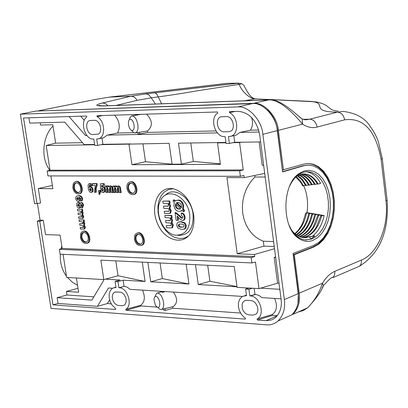 <?xml version="1.0" encoding="UTF-8"?>
<svg xmlns="http://www.w3.org/2000/svg" width="408" height="408" viewBox="0 0 408 408"><rect width="100%" height="100%" fill="white"/><g stroke="black" fill="none" stroke-linecap="round" stroke-linejoin="round"><path stroke-width="0.61" d="M102.796 115.525L97.058 116.693C105.07 120.482 105.988 137.516 98.292 138.807L96.691 138.975L97.645 145.381L94.738 145.427L93.779 139.026L93.417 139.031C85.027 139.755 79.57 121.574 86.817 117.004L86.511 116.03L23.542 117.978L37.016 203.623L34.496 203.577L20.4 114.163L35.731 111.103L252.363 103.591C262.686 102.046 276.435 116.851 277.302 130.626L262.864 134.329L284.34 299.579C285.473 308.285 283.361 315.425 278.011 320.999C274.477 323.937 270.672 325.212 266.597 324.829L51.02 308.387L37.266 221.156L40.071 220.208L43.289 220.294L39.785 221.223L37.266 221.156M37.449 203.546L40.071 220.208M277.302 130.626L282.596 171.936L303.425 165.847L307.795 165.107L313.186 165.847L318.317 168.356L322.973 172.502L326.946 178.087L330.082 184.865L332.255 192.525L333.372 200.751L333.397 209.187L332.326 217.484L330.2 225.287L327.104 232.274L323.167 238.129L318.546 242.592L313.431 245.448L293.056 253.475L298.202 293.622C299.304 302.231 297.187 309.3 291.848 314.833L278.011 320.999M267.327 110.022C272.901 115.275 276.293 122.053 277.506 130.356L282.356 170.034M298.299 311.962L303.113 310.61L307.622 307.81L292.873 314.379C298.212 308.846 300.329 301.782 299.232 293.179L294.296 254.679L313.635 247.039L318.949 244.055L323.758 239.404L327.848 233.31L331.061 226.042L333.27 217.923L334.382 209.294L334.351 200.522L333.183 191.974L330.924 184.008L327.665 176.965L323.529 171.151L318.689 166.841L313.344 164.23L307.734 163.47L303.22 164.23L282.356 170.049M293.214 254.735L312.783 247.003L318.041 244.071L322.805 239.501L326.879 233.514L330.092 226.374L332.326 218.387L333.494 209.88L333.55 201.21L332.495 192.724L330.363 184.783L327.236 177.709L323.243 171.804L318.536 167.336L313.308 164.506L307.785 163.465M37.016 203.623L40.571 202.985L38.311 188.567L52.377 185.451M43.289 220.294L45.533 234.605L60.088 235.115L62.154 248.421L254.73 256.581L254.454 254.495L237.211 253.781L226.94 177.587L244.249 177.633L264.705 173.405M240.358 176.287L47.935 175.909L47.165 170.967L239.629 170.814L240.358 176.287L243.964 175.511L244.249 177.633M50.898 175.914L52.882 188.7L38.311 188.567M84.089 223.594L83.645 225.267L84.64 227.21L84.15 229.031L80.432 229.082L80.192 227.501L83.487 227.496L83.752 226.695L81.998 225.384L79.856 225.318L79.616 223.737L82.901 223.747L83.181 222.946L81.447 221.615L79.285 221.554L79.04 219.973L84.176 219.892L84.431 221.559L83.069 221.661L84.089 223.594L84.798 223.436L84.374 225.119L85.343 227.052L84.844 228.908L84.42 229.031M83.926 221.641L84.798 223.436M80.192 227.501L83.64 227.378M79.616 223.737L83.079 223.615M82.467 212.925L82.023 214.608L83.018 216.551L82.528 218.382L78.81 218.453L78.566 216.867L81.86 216.847L82.13 216.041L80.371 214.736L78.234 214.684L77.989 213.098L81.269 213.088L81.559 212.282L79.82 210.956L77.658 210.911L77.413 209.324L82.554 209.217L82.809 210.89L81.442 210.992L82.467 212.925L83.171 212.772L82.748 214.46L83.727 216.393L83.222 218.26L82.783 218.392M82.294 210.972L83.171 212.772M78.566 216.867L82.008 216.735M77.989 213.098L81.452 212.961M77.826 202.48L78.79 202.266L80.208 203.113M80.774 202.745L82.426 202.812L83.416 204.362L83.599 205.183L82.431 207.774M80.743 207.315L79.876 207.937M82.615 198.721L82.299 200.537L80.702 201.195L80.34 199.599L80.901 198.645L78.805 197.253L79.616 198.88L79.433 200.522L78.463 201.348L77.204 201.149L76.067 199.874L75.674 198.39L75.883 196.942L76.689 196.08L78.305 195.789L80.172 196.187L81.299 197.232L81.906 198.875L82.615 198.721L82.008 197.064L80.871 196.008L79.29 195.611L77.372 195.86M79.81 197.431L80.544 199.537M80.351 199.645L79.03 201.256M92.927 183.534L97.038 183.554L97.221 184.799L96.166 188.807L96.247 192.234L94.381 192.331L95.288 185.354L92.524 185.334L92.279 183.717L92.927 183.534M99.139 190.577L100.348 190.587L100.536 191.821L99.838 194.305L99.164 194.407L98.874 193.795L99.297 192.387L98.731 192.382L98.491 190.766L99.139 190.577M100.47 189.955L101.439 189.781L102.632 191.148L103.413 189.598L102.27 188.119L101.475 188.792L100.429 188.583L100.424 183.768L103.459 183.789L103.703 185.411L101.597 185.395L101.582 187.094L102.791 186.803L103.969 187.848L104.565 189.572L104.402 191.439L103.275 192.505L102.235 192.418L101.215 191.607L100.47 189.955L102.143 189.587L103.163 190.939M102.53 188.165L102.173 188.685L101.475 188.792M100.424 183.768L104.168 183.6L104.422 185.303L103.703 185.411M102.311 185.4L102.301 186.711M102.189 186.742L103.918 186.839L105.157 188.812L105.111 191.311L103.826 192.413M104.917 186.068L106.08 186.079L106.218 187.017L107.472 185.971L108.87 186.997L110.135 185.992L111.664 187.119L111.986 188.44L112.593 192.53L111.425 192.52L110.553 187.558L109.951 187.165L109.349 189.414L109.808 192.505L108.64 192.489L108.115 188.96L107.029 187.16L106.564 189.348L107.034 192.474L105.871 192.459L104.917 186.068L106.789 185.885L106.83 186.17M107.248 185.997L108.151 185.783L109.278 186.364M109.9 186.017L110.813 185.803L112.373 186.951L113.312 192.423L112.593 192.53M110.231 187.231L110.063 189.261L110.527 192.392L109.808 192.505M107.452 187.196L107.278 189.2L107.753 192.362L107.034 192.474M112.766 186.124L113.939 186.135L114.082 187.078L115.347 186.033L116.754 187.058L118.034 186.053L119.575 187.18L119.896 188.511L120.503 192.617L119.32 192.607L118.453 187.619L117.846 187.226L117.234 189.485L117.693 192.586L116.515 192.576L115.989 189.031L114.893 187.221L114.429 189.424L114.893 192.556L113.72 192.545L112.766 186.124L114.648 185.946L114.694 186.232M115.117 186.053L116.025 185.839L117.162 186.43M117.795 186.074L118.713 185.859L120.284 187.012L121.222 192.505L120.503 192.617M118.121 187.292L117.948 189.332L118.412 192.474L117.693 192.586M115.316 187.257L115.143 189.271L115.612 192.443L114.893 192.556M193.678 215.006C190.97 201.19 184.391 192.499 173.936 188.929C159.008 184.951 149.456 205.596 157.468 223.528C164.954 241.75 185.365 246.289 191.893 230.678L192.959 227.69L193.815 223.314L193.994 218.627L193.678 215.006M90.311 183.401L91.596 184.059L92.371 185.711L90.53 185.992L89.576 184.987L89.112 187.66L89.77 186.925L90.586 186.925L92.055 188.435L92.392 190.954L92.04 191.831L91.219 192.377L90.265 192.28L89.403 191.617L88.281 188.889L88.072 185.084L88.847 183.809L90.311 183.401L89.362 183.61M89.989 185.059L89.77 186.925M89.944 186.879L91.703 186.951L92.876 188.557L93.044 191.082L92.606 191.877L91.78 192.285M133.401 194.55L133.926 194.478C140.061 193.417 135.747 179.357 130.081 181.958M141.01 245.489L141.581 245.392C147.563 244.101 142.882 230.367 137.384 233.075M86.649 243.372L87.184 243.29C92.851 242.148 88.409 228.75 83.207 231.295M78.963 193.907L79.458 193.846C85.231 192.918 81.177 179.285 75.832 181.647L75.72 181.677M259.141 141.948L262.181 165.235L263.639 165.23M239.629 170.814L243.229 169.973L239.593 142.581L241.286 142.203L234.712 142.305L233.83 135.675M260.6 141.928L241.291 142.224M275.599 256.999L274.212 257.407L277.573 283.172L258.988 288.65L255.454 262.007L251.904 262.936L251.185 257.57L254.73 256.581M254.454 254.495L274.518 248.707M277.573 283.172L279.021 283.254M279.811 289.292L260.641 288.175M274.212 257.407L275.66 257.468M49.832 170.258C39.938 157.253 43.273 135.349 52.999 126.062M40.203 122.803L40.555 125.057L52.79 124.731L55.631 143.142L82.508 142.703M94.59 144.447L84.16 144.611L64.694 122.12L29.764 123.099L28.937 117.815M173.181 188.761L168.529 189.521L164.439 191.888L161.175 195.692L158.952 200.675L157.901 206.504L158.09 212.798L159.497 219.147L162.037 225.134L165.541 230.377L169.784 234.539L174.496 237.334L179.367 238.578L184.084 238.175L188.323 236.14M178.005 235.365C188.746 235.554 193.764 228.47 193.066 214.124C191.219 197.227 173.701 185.706 165.087 195.412M189.72 214.919C187.741 196.294 166.938 186.329 160.523 200.578C153.903 212.14 163.169 233.759 175.384 235.176C185.614 235.355 190.393 228.602 189.72 214.919M162.782 201.108L169.075 201.2L169.381 203.378L168.479 203.363L169.861 205.958L169.203 208.238L170.554 210.854L169.815 213.343L168.55 213.542L164.546 213.455L164.235 211.293L168.922 211.237L169.294 210.171L168.866 209.156L168.091 208.59L163.817 208.366L163.511 206.203L168.178 206.162L168.575 205.091L168.315 204.296L167.193 203.424L163.093 203.276L162.782 201.108L169.784 201.001L170.105 203.255L169.381 203.378L170.575 205.8L169.937 208.085L171.268 210.691L170.519 213.216L169.896 213.394M164.235 211.293L169.065 211.15M163.511 206.203L168.351 206.05M164.832 215.48L171.12 215.623L171.426 217.79L170.524 217.77L171.906 220.366L171.243 222.63L172.599 225.247L171.855 227.715L170.59 227.904L166.586 227.786L166.28 225.634L171.115 225.517L171.34 224.553L170.911 223.538L170.136 222.972L165.867 222.717L165.556 220.56L170.233 220.549L170.621 219.494L170.36 218.698L169.238 217.821L165.143 217.643L164.832 215.48L171.829 215.419L172.151 217.668L171.426 217.79L172.62 220.203L171.977 222.472L173.308 225.078L172.553 227.582L171.972 227.751M165.556 220.56L170.411 220.432M185.033 222.89L186.308 225.588L185.778 228.251L184.304 229.118L181.693 229.424L178 228.174L176.751 225.512L177.052 223.207L178.097 222.222L180.642 221.84L184.334 223.084L185.033 222.89L181.32 221.636L178.847 221.977M183.631 205.683L183.365 209.136L184.569 210.36L184.054 211.553L183.36 211.66L182.014 210.288L180.351 211.242L179.173 211.364C176.455 211.237 174.716 209.375 173.961 205.785L174.196 202.322L173.033 201.139L173.507 200.007L174.808 201.328L175.833 200.603L177.684 200.277C180.412 200.389 182.157 202.246 182.911 205.846L183.631 205.683C182.881 202.072 181.126 200.206 178.367 200.073L176.582 200.369M182.284 210.564L180.514 211.216M173.507 200.007L174.18 199.787L175.287 200.909M177.98 216.745L178.469 220.213L176.123 220.294L175.052 212.721L175.7 212.507L179.877 215.766L181.55 217.597L182.646 218.066M175.052 212.721L179.173 215.954L180.856 217.796L181.953 218.275L182.458 218.183L182.942 216.867L181.376 215.327L181.229 213.149L182.192 213.001L183.727 213.792L184.783 215.546L185.13 218.112L184.523 219.744L183.421 220.325M239.593 142.581L233.019 142.678L234.712 142.305M257.06 318.995L272.111 314.604L272.61 315.333L257.377 320.015L257.06 318.995C265.623 315.236 259.916 295.917 250.237 295.928L249.824 295.902L248.936 289.267L252.455 288.232L258.988 288.65M62.154 248.421L59.359 249.334L60.114 254.184L251.904 262.936M59.359 249.334L251.185 257.57M254.653 175.486L254.852 177.011L251.721 180.458L248.804 184.61L246.248 189.445L244.224 194.886L242.893 200.812L242.377 207.009L242.75 213.241L244.01 219.249L246.09 224.788L248.855 229.663L252.129 233.764L255.739 237.038L259.514 239.501L263.298 241.215L263.945 246.141L274.232 246.524M263.945 246.141L237.211 253.781M94.641 144.774L46.175 145.503L55.631 143.142M84.283 120.37L80.662 116.209M20.4 114.163L237.737 106.942L252.363 103.591M304.067 170.967L309.075 170.315L314.007 171.436L318.623 174.262L322.697 178.633L326.043 184.314L328.506 191.031L329.975 198.446L330.378 206.219L329.705 213.965L327.981 221.335L325.283 227.96L321.744 233.524L317.516 237.752L312.798 240.419C307.877 242.194 303.098 241.459 298.472 238.221C281.642 227.603 281.785 185.002 298.702 173.777L304.067 170.967M97.058 116.693L97.068 115.704L217.423 111.971L217.744 113.021C209.299 117.938 215.062 137.419 224.716 136.634L225.129 136.624L226.052 143.489L229.393 143.438L233.019 142.678M235.283 111.42L229.515 112.659C238.471 116.647 239.256 134.579 230.602 136.313L228.475 136.563L229.393 143.438M229.515 112.659L229.485 111.603L238.318 111.323C249.446 112.526 256.555 120.284 259.646 134.594L281.097 299.181C282.066 306.627 280.25 312.722 275.655 317.46L273.758 318.862L271.014 320.101L266.047 320.657L277.343 315.68M257.377 320.015L266.047 320.657M142.509 290.134C145.396 296.978 144.804 302.027 140.724 305.281L141.173 305.964L126.026 310.269L245.366 319.122L245.407 318.133L243.913 317.082L241.281 314.216L239.374 310.61L238.394 306.663L238.456 302.812L239.547 299.482L241.556 297.055L242.837 296.264L246.503 295.693L245.616 289.073L248.936 289.267M126.026 310.269L125.73 309.315L140.724 305.281M39.785 221.223L52.948 304.847L115.663 309.473L115.556 308.565L111.797 304.801L110.048 301.328L109.145 297.539L109.201 293.877L110.211 290.771L112.057 288.584L113.23 287.926L116.005 287.564L115.087 281.423L117.978 281.591L118.896 287.742L119.258 287.767C127.689 287.722 133.095 305.76 125.73 309.315M262.864 134.329C261.956 120.396 248.105 105.397 237.737 106.942M92.743 134.548L97.997 134.161C102.796 133.115 100.735 120.284 94.534 120.314L90.02 120.498C84.252 121.37 86.557 134.778 92.743 134.548M224.069 131.825L228.546 131.733L230.535 131.192C235.671 129.586 233.34 116.418 226.516 116.55L221.187 116.79C214.669 117.932 217.041 132.08 224.069 131.825M118.32 305.439L122.196 305.714L124.42 305.087L125.047 304.501L126.184 301.849L125.96 298.207L124.078 294.443L122.14 292.75L120.166 292.118L114.923 292.057L114.072 292.516L112.807 294.153L112.266 296.489L112.521 299.166L113.546 301.782L115.199 303.919L117.244 305.21L118.32 305.439M248.666 314.808L253.103 315.129L256.224 314.038L257.326 312.477L257.892 310.401L257.499 306.612L255.377 302.853L253.286 301.206L251.16 300.584L246.713 300.298L244.866 300.594L243.148 301.935L242.138 304.133L242.235 308.27L243.357 310.998L245.183 313.222L246.284 314.027L248.666 314.808M163.282 309.024L163.424 309.998L165.281 310.432L172.9 308.224L240.536 313.048M141.173 305.964L156.861 307.081M173.38 292.072C177.735 298.442 177.643 303.297 173.114 306.637L172.691 306.765L172.9 308.224M154.979 296.585L156.692 293.23L157.202 293.031C160.222 293.301 162.333 296.361 163.542 302.221C163.996 306.031 163.384 308.428 161.701 309.407L159.849 309.274L157.916 307.581M165.281 310.432L165.021 308.627L164.75 308.667M165.021 308.627L172.691 306.765M165.153 291.557L162.67 292.322L162.537 291.389M160.721 291.276L160.808 291.888L162.67 292.322M119.258 287.767L124.364 286.345L127.301 287.212L130.091 289.354L242.536 296.412M52.948 304.847L58.033 303.45L97.42 306.332L107.396 303.552L111.2 303.827M107.396 303.552L109.604 299.926M115.642 287.543L115.984 287.446M246.09 295.667L246.488 295.55M274.584 298.426C277.705 305.755 276.884 311.151 272.111 314.604M250.237 295.928L255.841 294.428L259.187 295.576L261.854 297.626L281.051 298.835M272.61 315.333L277.348 315.67M133.799 132.682L117.616 133.023C120.518 126.817 119.513 120.86 114.607 115.158M146.584 114.169C152.607 120.564 152.918 126.164 147.507 130.973L147.711 132.386L215.97 130.932M58.033 303.45L57.13 297.687L66.983 294.999L66.427 291.429L77.999 288.293M61.797 246.126L61.113 248.763M60.333 254.194C59.92 262.665 61.965 270.004 66.463 276.201M67.448 277.465L72.277 282.137L77.54 285.32M66.427 291.429L78.606 292.235L76.413 277.991M93.84 296.83L66.983 294.999M63.067 254.317L66.652 277.42L103.8 279.587L100.868 260.151L234.248 266.536L237.068 287.37L248.982 288.063M142.264 262.135L145.085 281.464L118.024 275.762L103.8 279.587M118.024 275.762L115.806 260.87M258.703 130.019L250.379 130.198C252.731 126.597 253.118 122.308 251.542 117.336M117.616 133.023L107.268 135.109L103.561 137.828L98.292 138.807M118.896 287.742L124.364 286.345M250.379 130.198L239.95 132.421L235.901 135.272L230.602 136.313M249.824 295.902L255.362 294.387M97.645 145.381L102.928 144.32L102.005 138.118M128.974 144.254L131.957 164.72L145.508 161.736L172.069 164.184L169.126 143.325L101.245 144.672M130.662 143.897L102.928 144.32M142.912 143.728L145.508 161.736M131.957 164.72L220.417 164.353L217.515 142.912L218.984 142.545L225.915 142.443M172.069 164.184L181.417 164.144L193.326 161.466L220.346 163.832M225.961 142.785L217.515 142.912M115.087 281.423L120.156 280.015L105.442 279.164M117.978 281.591L123.124 280.189L124.037 286.324M245.616 289.073L249.079 288.033L252.455 288.232M254.189 288.369L254.99 294.362M46.175 145.503L50.011 170.207L47.165 170.967M254.852 177.011L265.175 177.031M263.298 241.215L273.59 241.572M282.565 171.697L302.568 165.847L307.831 165.107M239.95 132.421L259.202 132.034M107.268 135.109L217.377 132.881M181.417 164.144L178.485 143.183L218.984 142.545M137.797 132.564L137.991 133.875L139.837 133.997L147.711 132.386M69.069 116.571L85.547 135.553L86.766 135.303M85.547 135.553L86.945 135.522M195.483 264.685L198.263 284.555L236.992 286.804M186.17 264.236L188.96 284.014L162.323 278.572L150.705 281.79L188.96 284.014M147.885 262.405L150.705 281.79M123.124 280.189L145.085 281.464M103.469 279.572L103.612 280.51L91.871 300.12L57.13 297.687M97.42 306.332L108.492 287.997L112.562 288.252M236.961 286.589L209.906 281.234L198.263 284.555M209.906 281.234L207.697 265.266M162.323 278.572L160.079 262.987M190.766 142.994L193.326 161.466M50.011 170.207L243.229 169.973M129.387 119.529L130.213 117.172L131.595 115.943C134.558 115.831 136.639 118.728 137.833 124.639C138.343 129.265 137.522 132.029 135.38 132.937L133.901 132.727L131.611 130.514M141.137 114.337L131.595 115.943M138.965 132.381L147.507 130.973M139.582 132.223L139.837 133.997M135.278 115.102L135.196 114.521M137.022 114.464L137.134 115.229M134.074 125.011L133.447 122.533L132.396 120.472L131.09 119.269L129.821 119.213L128.857 120.314L128.398 122.293L128.489 124.715L129.112 127.168L130.157 129.224L131.453 130.438L132.727 130.514L133.696 129.423L134.161 127.449L134.074 125.011M159.814 302.563L158.727 299.003L157.524 297.192L156.188 296.3L155.009 296.555L154.239 297.86L153.994 299.9L155.423 305.281C158.411 308.866 159.875 307.958 159.814 302.563M182.911 205.846L182.636 209.304L183.365 209.136M181.315 207.958L181.427 205.413L180.494 203.516L178.617 202.516L176.353 202.904L181.315 207.958M182.636 209.304L183.84 210.528L183.36 211.66M180.545 208.794L175.588 203.74L175.435 206.229L176.404 208.121L178.291 209.126L180.545 208.794M177.684 200.277L178.367 200.073M183.84 210.528L184.569 210.36M176.353 202.904L177.097 202.756L181.519 207.259M177.689 202.47L177.097 202.756M178.944 209.187L180.285 208.942M176.088 204.25L176.149 206.06L176.848 207.621L178.01 208.621L179.622 208.983M175.358 205.795L176.072 205.637M181.229 213.149L182.753 213.756L183.921 215.337L184.421 217.607L184.115 219.417L183.437 220.208L182.488 220.458L180.142 219.274L177.128 215.944L177.745 220.335M184.355 216.944L185.074 216.781M181.953 218.275L182.631 218.066M180.856 217.796L181.55 217.597M184.334 223.084L185.594 225.757L186.308 225.588M185.594 225.757L185.069 228.388L183.61 229.25L184.304 229.118M184.186 225.721L183.105 224.329L180.933 224.018L179.097 224.125L178.148 225.553L179.224 226.94L181.387 227.251L183.544 227.037L184.186 225.721M180.642 221.84L181.32 221.636M185.069 228.388L185.778 228.251M181.387 227.251L183.636 226.986M179.658 224.038L178.862 225.384L179.908 226.731L182.065 227.042M178.148 225.553L178.862 225.384M179.224 226.94L179.908 226.731M171.12 215.623L171.829 215.419M169.019 220.646L169.697 220.442M166.28 225.634L170.57 225.527M169.891 225.731L171.105 225.532M171.855 227.715L172.553 227.582M172.599 225.247L173.308 225.078M171.243 222.63L171.977 222.472M171.906 220.366L172.62 220.203M169.075 201.2L169.784 201.001M166.974 206.264L167.652 206.06M167.846 211.364L168.524 211.166M169.815 213.343L170.519 213.216M170.554 210.854L171.268 210.691M169.203 208.238L169.937 208.085M169.861 205.958L170.575 205.8M119.896 188.511L120.61 188.358M119.575 187.18L120.284 187.012M118.034 186.053L118.713 185.859M115.347 186.033L116.025 185.839M113.939 186.135L114.648 185.946M111.986 188.44L112.7 188.292M111.664 187.119L112.373 186.951M110.135 185.992L110.813 185.803M107.472 185.971L108.151 185.783M106.08 186.079L106.789 185.885M104.402 191.439L105.111 191.311M104.565 189.572L105.279 189.424M102.352 186.726L103.03 186.538M103.459 183.789L104.168 183.6M102.632 191.148L103.051 191.031M101.439 189.781L102.143 189.587M98.491 190.766L99.644 190.776L99.822 191.969L99.164 194.407M99.644 190.776L100.348 190.587M92.279 183.717L96.329 183.743L96.507 184.931L97.221 184.799M96.507 184.931L95.513 188.384L95.528 192.346M96.329 183.743L97.038 183.554M89.633 183.59L91.652 185.824M89.495 189.536L90.872 190.985L91.254 189.679L90.163 188.241L89.495 189.536L90.204 189.389L91.117 190.801M92.386 189.603L93.095 189.455M90.153 186.859L90.831 186.67M90.428 188.292L90.204 189.389M90.642 191.026L90.974 190.929M81.906 198.875L81.712 200.476L80.702 201.195M77.51 197.37L76.668 198.64L77.79 199.787L78.188 199.721L78.606 198.584L77.51 197.37M78.305 195.789L78.979 195.6M79.616 198.88L80.325 198.727M77.709 197.39L77.377 198.487L78.387 199.594M76.668 198.64L77.377 198.487M77.79 199.787L78.346 199.629M78.117 202.46L79.912 204.026L80.611 202.791L81.544 202.878L82.248 203.536L82.89 205.336L82.008 207.866L80.289 206.535L79.019 208.06L77.923 207.652L77.194 206.759L76.719 205.27L76.857 203.347L77.586 202.546L78.79 202.266M81.11 204.321L80.514 205.29L81.656 206.254L81.998 205.331L81.11 204.321M78.474 204.051L77.602 205.265L79.167 206.412L79.626 205.275L78.474 204.051M82.89 205.336L83.599 205.183M80.963 202.73L81.636 202.536M81.371 204.372L81.223 205.137L81.881 206.071M80.514 205.29L81.223 205.137M81.416 206.295L81.763 206.198M78.642 204.071L78.311 205.112L79.387 206.269M77.602 205.265L78.311 205.112M78.826 206.468L79.31 206.331M77.413 209.324L82.554 209.217M80.437 213.154L81.11 212.956M81.116 216.934L81.789 216.735M82.528 218.382L83.222 218.26M83.018 216.551L83.727 216.393M82.023 214.608L82.748 214.46M81.85 209.411L82.095 211.002M79.04 219.973L84.176 219.892M82.059 223.808L82.732 223.609M82.742 227.577L83.411 227.378M84.15 229.031L84.844 228.908M84.64 227.21L85.343 227.052M83.645 225.267L84.374 225.119M83.477 220.091L83.717 221.677M126.934 188.256C127.969 192.601 130.065 194.713 133.232 194.596C139.327 193.54 135.038 179.566 129.407 182.147C127.444 183.146 126.618 185.186 126.934 188.256M127.801 188.266C128.78 192.097 130.626 193.764 133.345 193.27L135.033 191.429L135.334 188.328C134.497 184.814 132.804 183.1 130.244 183.177L129.224 183.641L128.214 184.901L127.801 188.266M133.401 193.249L131.769 192.994L130.223 191.842L128.688 188.935L128.454 186.731L128.923 184.788L130.723 183.121M134.395 239.165C135.487 243.617 137.654 245.738 140.893 245.519C146.86 244.229 142.137 230.515 136.675 233.299L135.395 234.325L134.727 235.513L134.395 239.165M135.262 239.195C136.292 243.112 138.19 244.78 140.954 244.203L142.514 242.408L142.78 239.465C141.897 235.86 140.148 234.136 137.532 234.294L136.298 235.013L135.635 235.992L135.262 239.195M140.969 244.193L138.541 243.53L137.129 242.046L136.19 240.026L135.905 237.849L136.313 235.911L138.052 234.212M80.371 237.232C81.427 241.511 83.472 243.576 86.496 243.418C92.126 242.286 87.715 228.964 82.543 231.494L81.58 232.162L80.667 233.631L80.371 237.232M81.192 237.262C82.176 241.011 83.956 242.638 86.532 242.153L88.036 240.419L88.276 237.512C87.424 234.049 85.772 232.371 83.324 232.484L82.146 233.172L81.518 234.126L81.192 237.262M86.593 242.123L84.313 241.434L82.982 239.975L82.095 238.017L81.819 235.916L82.197 234.049L83.813 232.417M72.813 187.797C73.817 191.979 75.801 194.035 78.764 193.958C84.502 193.035 80.473 179.484 75.159 181.83L74.129 182.498L73.144 184.018L72.813 187.797M73.634 187.802C74.572 191.474 76.306 193.101 78.846 192.688L80.463 190.913L80.728 187.864C79.917 184.477 78.316 182.809 75.919 182.855L74.669 183.534L73.996 184.518L73.634 187.802M78.943 192.647L76.653 191.903L75.347 190.403L74.501 188.414L74.404 185.293L75.138 183.687L76.378 182.809M283.448 169.983L278.368 130.356C277.506 116.591 263.767 101.796 253.45 103.341L37.934 111.027M38.449 110.823L95.38 99.46L38.546 110.818M294.296 254.679L293.444 254.643L298.375 293.143L297.973 303.261M382.189 157.998L382.265 158.61L381.092 159.115C375.574 130.397 363.421 117.305 344.622 119.835L317.077 127.061C312.482 128.367 307.652 127.398 302.578 124.144C293.984 113.909 279.184 98.466 268.056 99.996L105.279 105.891C94.942 106.111 94.039 105.131 102.561 102.954L130.983 96.212L145.559 93.932L238.721 83.13M356.985 267.291L359.484 266.22L360.621 264.869L361.437 262.625L361.488 260.029C377.252 253.847 389.15 226.976 385.968 200.925L381.092 159.115M322.218 287.778L323.411 285.697C321.3 291.47 316.037 298.84 307.622 307.805L307.622 307.805C314.308 301.068 319.265 292.862 322.493 283.178C326.038 277.318 330.174 273.36 334.902 271.305L361.488 260.029M109.472 97.114L130.983 96.212M304.006 119.325L309.764 119.177L337.426 112.154C309.29 111.782 327.675 103.535 312.487 101.663L255.046 98.858L310.666 101.388L317.404 102.102L322.743 103.688L325.752 105.228L331.806 109.737L334.652 110.68L338.069 111.109M344.622 119.835C343.689 115.082 341.292 112.516 337.426 112.154L343.327 111.399C356.368 113.149 365.481 118.391 370.658 127.123C373.748 131.259 376.319 136.134 378.369 141.755L382.265 158.61L387.126 200.354L385.968 200.925M244.418 100.791L255.046 98.858C250.844 99.18 241.771 92.07 239.236 84.359L199.385 90.464C184.987 92.988 171.268 95.13 158.222 96.885L161.66 103.79M155.361 104.02L151.291 97.813L137.017 100.348L135.721 98.359L134.451 97.237L133.023 96.502L131.024 96.206M154.571 92.733L156.606 93.855L158.222 96.885L151.291 97.813L148.833 94.891L147.472 94.202L145.559 93.932M239.236 84.359L241.857 83.773L243.877 85.313C248.375 94.671 252.389 99.164 255.913 98.782M228.103 83.298L109.66 97.084M107.936 105.733L105.453 103.596L102.561 102.954M106.034 105.805L105.279 105.891M299.324 116.877L302.16 118.978L302.578 124.144L278.368 130.356M387.044 199.629L387.126 200.354C389.028 231.479 379.817 253.434 359.484 266.22L332.908 277.619L334.626 274.936L334.902 271.305M332.908 277.619C332.372 276.4 329.205 279.092 323.411 285.697L322.493 283.178L299.232 293.179M288.946 224.905L291.021 229.133L293.49 232.769L296.29 235.727L298.998 237.737L302.139 239.216L305.383 239.914L311.569 239.057L315.863 236.686L319.75 232.968L323.07 228.072L325.681 222.222L327.476 215.674L328.389 208.712L328.379 201.623L327.445 194.713L325.63 188.272L322.998 182.58L319.663 177.888L315.761 174.405L311.462 172.298L306.944 171.671L304.322 172.003L301.104 173.125L298.013 175.022L294.627 178.194L291.644 182.289L289.614 186.14M312.559 236.196C318.291 231.453 322.147 224.573 324.13 215.557L320.861 215.801L316.276 227.225C312.309 233.412 307.698 236.829 302.455 237.471M320.861 215.801L321.453 215.098L324.13 215.557M317.822 215.271L318.403 214.572L321.076 215.031L317.822 215.271L313.232 226.965C309.677 232.596 305.561 235.972 300.885 237.089M314.782 214.741L315.353 214.052L318.021 214.506L314.782 214.741L312.946 220.973L310.192 226.7C307.076 231.744 303.45 235.013 299.319 236.513M311.748 214.22L312.309 213.532L314.971 213.986L311.748 214.22L309.595 221.457L306.607 227.348L302.812 232.096L297.769 235.737M308.718 213.695L309.274 213.017L311.931 213.471L308.718 213.695L306.928 220.182L304.149 226.17L300.482 231.178L296.228 234.748M307.02 212.639L308.892 212.956L305.694 213.18L307.02 212.639C308.356 202.893 307.255 193.928 303.71 185.732M297.223 237.242L298.304 237.9M305.755 239.94L310.84 239.032L314.92 235.906L304.934 237.691C300.023 237.614 295.667 235.222 291.863 230.505M310.84 239.032L309.575 236.849L308.78 236.829L314.92 235.906M303.567 173.885C308.499 174.201 312.717 176.95 316.22 182.131L317.439 184.146L320.637 183.447C316.98 176.48 312.14 172.569 306.117 171.722M294.841 233.651L298.11 230.459L301.441 225.476L302.818 222.589L305.694 213.18M295.815 176.934L301.063 182.906L302.695 185.89L305.505 185.288M296.152 176.603L300.222 180.586L303.425 185.798M306.449 213.308C304.684 222.345 300.895 229.194 295.086 233.861M297.243 175.787L301.905 179.785L305.633 185.538L308.448 184.936M297.636 175.567L300.548 177.618L302.542 179.622L306.367 185.451M309.473 213.828C307.397 223.681 303.113 230.744 296.616 235.018M298.814 174.986L301.461 176.491L303.914 178.571L306.612 181.856L308.575 185.191L311.391 184.584M299.212 174.823C303.409 176.674 306.775 180.101 309.315 185.105M312.502 214.348C310.08 225.012 305.301 232.208 298.156 235.946M300.395 174.405L303.501 175.777L306.398 177.944L308.978 180.8L311.528 184.839L314.344 184.238M300.793 174.298C305.541 175.751 309.366 179.234 312.263 184.753M315.542 214.873C312.732 226.338 307.454 233.606 299.707 236.676M301.981 174.043C306.362 174.884 310.095 177.633 313.171 182.284L314.481 184.493L317.296 183.891M302.374 173.986C307.652 174.91 311.931 178.383 315.221 184.406M318.582 215.404C315.369 227.633 309.601 234.896 301.277 237.201M296.616 176.174L303.598 173.885C309.509 173.992 314.369 177.383 318.179 184.059M321.626 215.934C318.016 228.888 311.758 236.089 302.853 237.538M308.78 236.829L304.042 237.665M284.34 299.579L298.202 293.622M302.568 165.847L303.425 165.847M179.173 215.954L179.877 215.766M114.429 189.424L115.143 189.271M117.234 189.485L117.948 189.332M106.564 189.348L107.278 189.2M109.349 189.414L110.063 189.261M99.822 191.969L100.536 191.821M312.783 247.003L313.635 247.039M109.676 97.079L95.38 99.46M253.45 103.341L268.642 99.914L105.891 105.81C99.731 105.825 97.517 105.667 99.241 105.346L101.725 105.856M238.879 84.39L237.66 83.176L227.215 83.344L109.584 97.089M268.796 99.909L268.642 99.914C280.51 98.45 294.78 113.47 302.16 118.978L305.735 119.83L309.764 119.177C313.675 119.559 316.108 122.191 317.077 127.061M137.017 100.348L116.051 105.442M227.083 83.359L238.211 83.135L241.857 83.773M161.701 309.407L173.114 306.637M157.417 293L160.992 291.863M114.403 287.599L115.943 287.171M244.611 295.729L246.437 295.183M90.316 120.447L90.02 120.498M221.661 116.708L221.187 116.79M115.571 291.893L114.923 292.057M245.856 300.324L244.866 300.594M306.938 165.113L307.795 165.107M139.215 132.34L135.38 132.937M181.05 211.12L180.351 211.242M177.48 202.485L177.159 202.541M183.687 220.274L182.993 220.402M179.454 224.058L179.097 224.125M172.263 227.7L171.569 227.827M170.187 213.343L169.493 213.466M103.974 192.392L103.275 192.505M91.912 192.265L91.219 192.377M79.157 201.236L78.463 201.348M79.988 207.917L79.3 208.029M82.697 207.749L82.008 207.866M82.962 218.362L82.273 218.479M84.604 229L83.915 229.123M133.232 194.596L133.926 194.478M140.893 245.519L141.581 245.392M138.22 234.166L137.532 234.294M86.496 243.418L87.184 243.29M84.012 232.361L83.324 232.484M78.764 193.958L79.458 193.846M307.188 119.564L303.889 119.646M109.543 97.094L95.293 99.465M297.789 236.931L298.472 238.221M298.013 175.022L298.702 173.777M305.852 239.94L306.694 239.97M304.934 237.691L304.139 237.665"/></g></svg>
